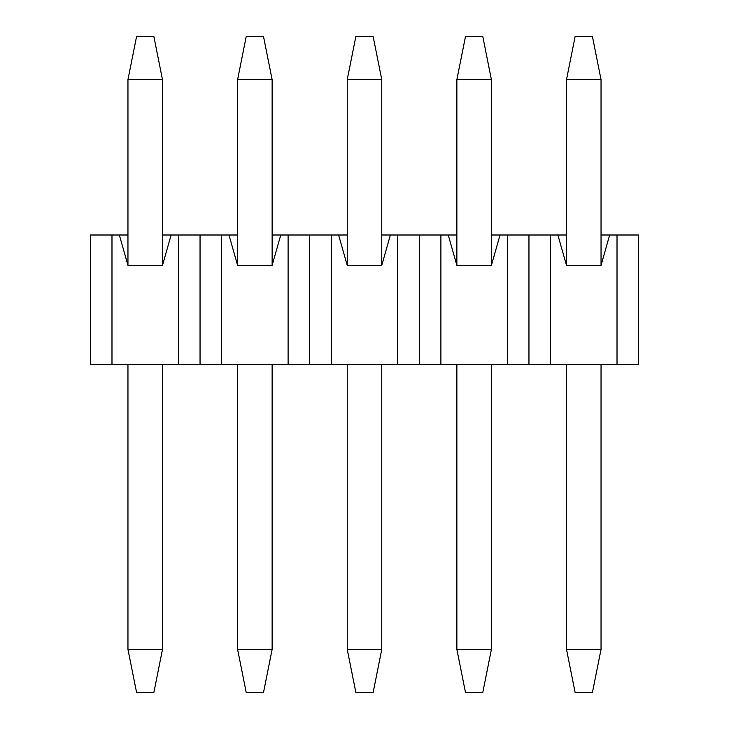 <?xml version="1.0" encoding="UTF-8"?>
<svg xmlns="http://www.w3.org/2000/svg" width="729" height="729" viewBox="0 0 729 729"><rect width="100%" height="100%" fill="white"/><g stroke="black" fill="none" stroke-linecap="round" stroke-linejoin="round"><path stroke-width="1.09" d="M127.958 649.384L127.958 364.5L127.958 649.384L162.494 649.384L162.494 364.5L162.494 649.384L153.855 692.55L136.587 692.55L153.855 692.55L162.494 649.384L127.958 649.384L136.587 692.55L127.958 649.384M127.958 265.31L127.958 79.616L127.958 265.31L119.328 235.002L127.958 235.002L111.984 235.002L119.328 235.002L127.958 265.31L162.494 265.31L162.494 79.616L162.494 265.31L127.958 265.31M136.587 36.45L153.855 36.45L162.494 79.616L127.958 79.616L136.587 36.45L127.958 79.616L162.494 79.616L153.855 36.45L136.587 36.45M237.599 649.384L237.599 364.5L237.599 649.384L272.127 649.384L272.127 364.5L272.127 649.384L263.497 692.55L246.229 692.55L263.497 692.55L272.127 649.384L237.599 649.384L246.229 692.55L237.599 649.384M237.599 265.31L237.599 79.616L237.599 265.31L228.961 235.002L237.599 235.002L221.625 235.002L228.961 235.002L237.599 265.31L272.127 265.31L272.127 79.616L272.127 265.31L237.599 265.31M246.229 36.45L263.497 36.45L272.127 79.616L237.599 79.616L246.229 36.45L237.599 79.616L272.127 79.616L263.497 36.45L246.229 36.45M347.232 649.384L347.232 364.5L347.232 649.384L381.768 649.384L381.768 364.5L381.768 649.384L373.13 692.55L355.87 692.55L373.13 692.55L381.768 649.384L347.232 649.384L355.87 692.55L347.232 649.384M347.232 265.31L347.232 79.616L347.232 265.31L338.602 235.002L347.232 235.002L331.267 235.002L338.602 235.002L347.232 265.31L381.768 265.31L381.768 79.616L381.768 265.31L347.232 265.31M355.87 36.45L373.13 36.45L381.768 79.616L347.232 79.616L355.87 36.45L347.232 79.616L381.768 79.616L373.13 36.45L355.87 36.45M456.873 649.384L456.873 364.5L456.873 649.384L491.401 649.384L491.401 364.5L491.401 649.384L482.771 692.55L465.503 692.55L482.771 692.55L491.401 649.384L456.873 649.384L465.503 692.55L456.873 649.384M456.873 265.31L456.873 79.616L456.873 265.31L448.235 235.002L456.873 235.002L440.899 235.002L448.235 235.002L456.873 265.31L491.401 265.31L491.401 79.616L491.401 265.31L456.873 265.31M465.503 36.45L482.771 36.45L491.401 79.616L456.873 79.616L465.503 36.45L456.873 79.616L491.401 79.616L482.771 36.45L465.503 36.45M566.506 649.384L566.506 364.5L566.506 649.384L601.042 649.384L601.042 364.5L601.042 649.384L592.413 692.55L575.145 692.55L592.413 692.55L601.042 649.384L566.506 649.384L575.145 692.55L566.506 649.384M566.506 265.31L566.506 79.616L566.506 265.31L557.876 235.002L566.506 235.002L550.541 235.002L557.876 235.002L566.506 265.31L601.042 265.31L601.042 79.616L601.042 265.31L566.506 265.31M575.145 36.45L592.413 36.45L601.042 79.616L566.506 79.616L575.145 36.45L566.506 79.616L601.042 79.616L592.413 36.45L575.145 36.45M90.405 235.002L111.984 235.002L111.984 364.5L90.405 364.5L90.405 235.002L90.405 364.5L178.459 364.5L111.984 364.5L111.984 235.002L90.405 235.002M162.494 235.002L221.625 235.002L221.625 364.5L178.459 364.5L178.459 235.002L171.124 235.002L162.494 265.31L171.124 235.002L162.494 235.002M272.127 235.002L331.267 235.002L331.267 364.5L221.625 364.5L288.101 364.5L288.101 235.002L280.765 235.002L272.127 265.31L280.765 235.002L272.127 235.002M381.768 235.002L440.899 235.002L440.899 364.5L331.267 364.5L397.733 364.5L397.733 235.002L390.398 235.002L381.768 265.31L390.398 235.002L381.768 235.002M491.401 235.002L550.541 235.002L550.541 364.5L440.899 364.5L507.375 364.5L507.375 235.002L500.039 235.002L491.401 265.31L500.039 235.002L491.401 235.002M601.042 235.002L638.595 235.002L638.595 364.5L550.541 364.5L617.016 364.5L617.016 235.002L609.672 235.002L601.042 265.31L609.672 235.002L601.042 235.002M200.047 235.002L200.047 364.5L221.625 364.5L221.625 235.002L178.459 235.002L178.459 364.5L200.047 364.5L200.047 235.002M309.679 235.002L309.679 364.5L331.267 364.5L331.267 235.002L288.101 235.002L288.101 364.5L309.679 364.5L309.679 235.002M419.321 235.002L419.321 364.5L440.899 364.5L440.899 235.002L397.733 235.002L397.733 364.5L419.321 364.5L419.321 235.002M528.953 235.002L528.953 364.5L550.541 364.5L550.541 235.002L507.375 235.002L507.375 364.5L528.953 364.5L528.953 235.002M617.016 235.002L617.016 364.5L638.595 364.5L638.595 235.002L617.016 235.002"/></g></svg>
